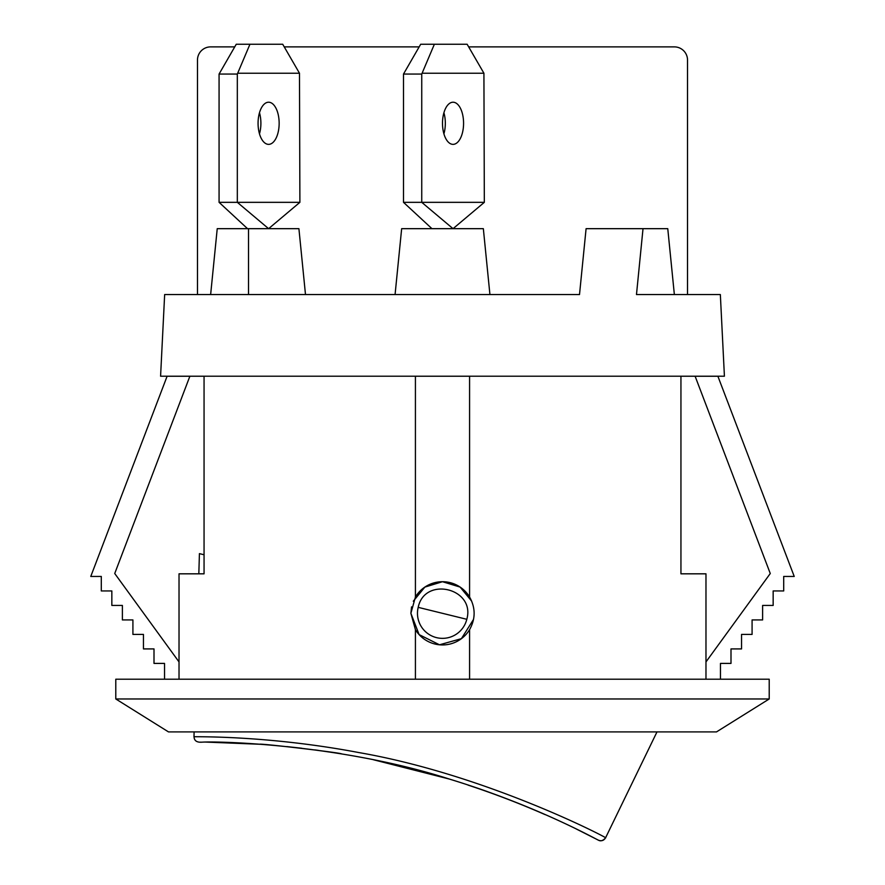 <?xml version="1.0" encoding="UTF-8"?>
<svg xmlns="http://www.w3.org/2000/svg" width="885" height="885" viewBox="0 0 885 885"><rect width="100%" height="100%" fill="white"/><g stroke="black" fill="none" stroke-linecap="round" stroke-linejoin="round"><path stroke-width="1.33" d="M198.826 573.823L199.424 553.623L204.059 554.762M194.114 731.906L193.981 736.685M656.991 731.906L605.583 837.807C603.094 840.717 600.694 841.502 598.393 840.164C601.446 841.392 603.847 840.595 605.583 837.807C610.075 839.29 487.392 774.851 358.702 752.538C265.699 734.915 191.846 736.984 194.047 736.696C194.169 740.745 196.835 742.57 202.045 742.172C217.787 741.022 340.946 744.219 449.547 779.121C538.146 806.08 599.643 841.204 598.393 840.164L576.257 828.968M545.016 814.477L544.994 814.576A856.171 856.171 0 0 0 468.132 785.128L468.154 785.017A856.282 856.282 0 0 1 487.414 791.61M331.145 752.15L341.499 753.92C344.022 753.135 257.601 742.946 259.759 744.285L259.781 744.197M286.851 746.597L301.741 748.234M314.806 749.894L318.489 750.392L314.806 749.894M300.944 748.146L299.96 748.024M485.987 791.101L469.138 785.338M449.259 779.032L373.581 759.784M205.42 742.061L259.77 744.252L217.5 742.261M200.397 742.161L202.045 742.172M418.196 607.353C424.689 575.847 475.654 588.359 466.804 619.301L418.196 607.353A25.034 25.034 0 0 0 436.526 637.631A25.034 25.034 0 0 0 466.804 619.301M705.976 679.215L705.976 573.823L680.941 573.823L680.941 376.225L724.417 376.202L160.583 376.202L204.059 376.225L204.059 573.823L179.024 573.823L179.024 679.215M268.609 294.55L247.534 294.55M237.733 73.234L299.484 73.234L282.713 44.25L249.946 44.25L237.324 74.063L237.324 202.333L219.071 202.333L247.534 228.673M299.893 202.333L237.324 202.333L268.609 228.673L299.893 202.333L299.484 73.234M249.946 44.25L236.251 44.25L219.071 74.063L219.071 202.333M259.482 133.834A21.074 10.543 90 0 0 260.898 123.292A21.074 10.543 90 0 0 259.482 112.749M279.151 123.292A21.074 10.543 -90 0 1 268.609 144.366A21.074 10.543 -90 0 1 258.066 123.292A21.074 10.543 -90 0 1 268.609 102.218A21.074 10.543 -90 0 1 279.151 123.292M237.324 74.063L219.071 74.063M422.167 73.234L483.918 73.234L467.136 44.25L434.369 44.25L421.747 74.063L421.747 202.333L403.494 202.333L431.957 228.673M484.327 202.333L421.747 202.333L453.043 228.673L484.327 202.333L483.918 73.234M434.369 44.25L420.685 44.25L403.494 74.063L403.494 202.333M443.916 133.834A21.074 10.543 90 0 0 445.321 123.292A21.074 10.543 90 0 0 443.916 112.749M463.574 123.292A21.074 10.543 -90 0 1 453.043 144.366A21.074 10.543 -90 0 1 442.5 123.292A21.074 10.543 -90 0 1 453.043 102.218A21.074 10.543 -90 0 1 463.574 123.292M421.747 74.063L403.494 74.063M667.766 228.673L674.359 294.55L636.481 294.55L643.019 228.673L667.766 228.673M643.019 228.673L586.091 228.673L579.509 294.55L551.598 294.55M248.519 228.673L298.909 228.673L305.491 294.55L210.641 294.55L217.234 228.673L248.519 228.673L248.519 294.55L579.509 294.55M534.197 294.55L489.925 294.55L483.343 228.673L401.657 228.673L395.075 294.55L305.491 294.55M489.925 294.55L395.075 294.55M575.062 294.55L557.218 294.55M514.141 294.55L496.297 294.55M371.634 294.55L353.779 294.55M349.586 294.55L332.815 294.55M164.533 679.215L164.533 663.407L154.001 663.407L154.001 648.915L143.459 648.915L143.459 634.423L132.916 634.423L132.916 619.931L122.384 619.931L122.384 605.44L111.842 605.44L111.842 590.948L101.299 590.948L101.299 576.456L90.768 576.456L167.11 376.247L189.877 376.247L114.729 573.513L179.024 661.925M705.976 661.925L770.271 573.513L695.123 376.247L717.89 376.247L794.232 576.456L783.701 576.456L783.701 590.948L773.158 590.948L773.158 605.44L762.616 605.44L762.616 619.931L752.084 619.931L752.084 634.423L741.542 634.423L741.542 648.915L730.999 648.915L730.999 663.407L720.467 663.407L720.467 679.215M769.209 698.973L769.209 679.215L115.791 679.215L115.791 698.973L769.209 698.973L716.507 731.906L168.493 731.906L115.791 698.973M473.519 619.411L461.406 638.66L439.48 644.789L419.114 634.6L410.883 613.327L411.558 606.867M413.295 601.203L424.855 587.098L442.478 581.711L460.1 587.076L471.683 601.158M410.883 613.327L415.419 597.01A31.617 31.617 0 0 1 469.581 597.01C475.632 607.895 475.632 618.77 469.581 629.644A31.617 31.617 0 0 1 415.419 629.644L410.883 613.327M469.581 629.644L469.581 679.215M415.419 597.01L415.419 376.225L469.581 376.225L469.581 597.01M415.419 629.644L415.419 679.215M674.348 294.55L720.346 294.55L724.417 376.202M468.663 46.883L674.359 46.883A13.175 13.175 0 0 1 687.523 60.058L687.523 294.55M197.477 294.55L164.654 294.55L210.652 294.55L197.477 294.55L197.477 60.058A13.175 13.175 0 0 1 210.641 46.883L234.735 46.883M284.229 46.883L419.158 46.883M164.654 294.55L160.583 376.202"/></g></svg>
